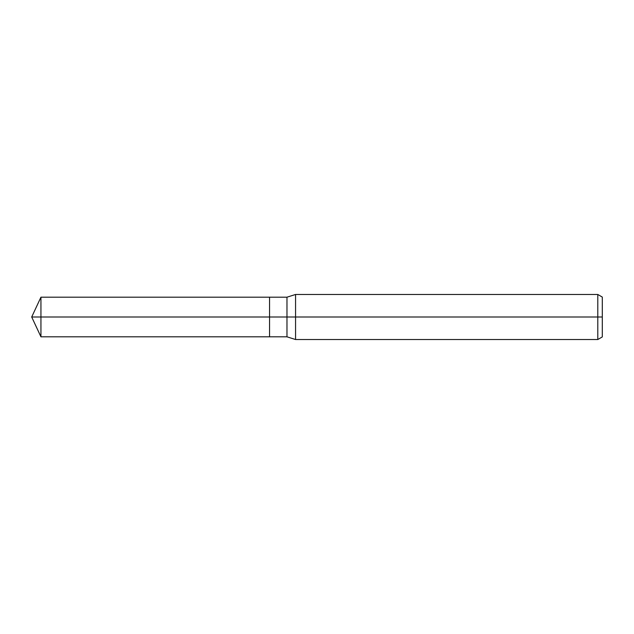<?xml version="1.0" encoding="UTF-8"?>
<svg xmlns="http://www.w3.org/2000/svg" width="634" height="634" viewBox="0 0 634 634"><rect width="100%" height="100%" fill="white"/><g stroke="black" fill="none" stroke-linecap="round" stroke-linejoin="round"><path stroke-width="0.95" d="M597.799 339.523L597.799 294.477L602.3 297.077L602.3 336.923L597.799 339.523L295.563 339.523L286.972 336.82L269.553 336.82L269.553 297.18L40.941 297.18L40.941 317L31.7 317L40.941 336.82L40.941 317L269.553 317L31.7 317L602.3 317M295.563 339.523L295.563 294.477L286.972 297.18L269.553 297.18L269.553 336.82L40.941 336.82M286.972 336.82L286.972 297.18M597.799 294.477L295.563 294.477M31.7 317L40.941 297.18"/></g></svg>
